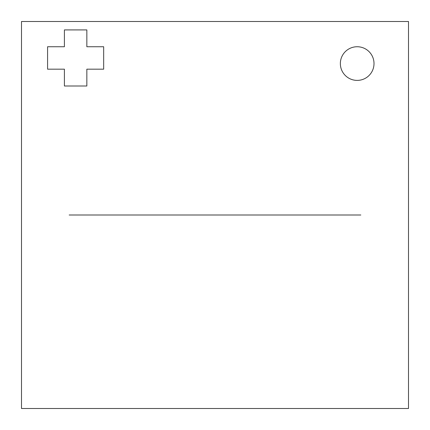 <?xml version="1.0" encoding="UTF-8"?>
<svg xmlns="http://www.w3.org/2000/svg" width="430" height="430" viewBox="0 0 430 430"><rect width="100%" height="100%" fill="white"/><g stroke="black" fill="none" stroke-linecap="round" stroke-linejoin="round"><path stroke-width="0.64" d="M103.668 69.176L103.668 46.741L103.668 69.176L86.844 69.176L86.844 86L64.409 86L86.844 86M47.579 46.741L47.579 69.176L47.579 46.741L64.409 46.741L64.409 29.912L86.844 29.912L86.844 46.741L103.668 46.741M374.009 63.565A16.824 16.824 0 0 1 357.179 80.394A16.824 16.824 0 0 1 340.356 63.565A16.824 16.824 0 0 1 357.179 46.741A16.824 16.824 0 0 1 374.009 63.565M64.409 86L64.409 69.176L47.579 69.176M408.5 21.5L21.5 21.5L21.5 408.5L408.5 408.5L408.5 21.5M69.176 215L360.824 215"/></g></svg>
